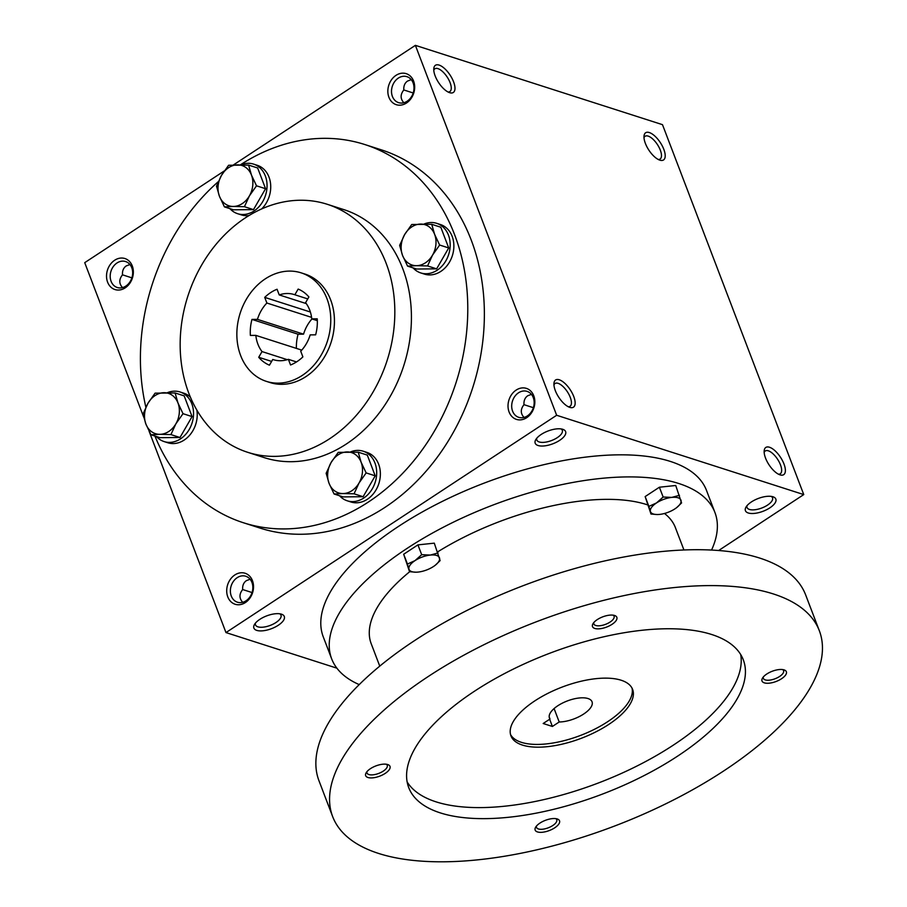 <?xml version="1.0" encoding="UTF-8"?>
<svg xmlns="http://www.w3.org/2000/svg" width="907" height="907" viewBox="0 0 907 907"><rect width="100%" height="100%" fill="white"/><g stroke="black" fill="none" stroke-linecap="round" stroke-linejoin="round"><path stroke-width="1.36" d="M771.324 496.412A13.639 5.725 -20.9 0 1 772.515 497.784A13.639 5.725 -20.9 0 1 767.503 505.131A13.639 5.725 -20.9 0 1 747.039 507.512A13.639 5.725 -20.9 0 1 747.005 505.698M764.182 452.468A13.639 5.748 -123.3 0 1 765.27 450.983A13.639 5.748 -123.3 0 1 777.56 459.225A13.639 5.748 -123.3 0 1 780.247 473.783A13.639 5.748 -123.3 0 1 778.455 474.202M531.423 394.364L527.738 395.758C524.949 397.685 523.702 400.656 523.985 404.681C520.403 409.216 520.414 413.467 524.019 417.435M527.341 415.928A13.639 10.963 107.8 0 1 518.759 417.345A13.639 10.963 107.8 0 1 512.489 401.019A13.639 10.963 107.8 0 1 527.092 391.382A13.639 10.963 107.8 0 1 534.166 402.504A13.639 10.963 107.8 0 1 527.341 415.928M526.706 417.685A16.281 13.083 107.8 0 1 508.113 404A16.281 13.083 107.8 0 1 529.484 389.965A16.281 13.083 107.8 0 1 526.706 417.685M407.164 101.21A13.639 10.963 107.8 0 1 398.581 102.638A13.639 10.963 107.8 0 1 392.312 86.301A13.639 10.963 107.8 0 1 406.914 76.676A13.639 10.963 107.8 0 1 413.989 87.786A13.639 10.963 107.8 0 1 407.164 101.21M406.529 102.979A16.281 13.083 107.8 0 1 387.935 89.294A16.281 13.083 107.8 0 1 409.306 75.247A16.281 13.083 107.8 0 1 406.529 102.979M246.024 600.797A13.639 10.963 107.8 0 1 237.441 602.214A13.639 10.963 107.8 0 1 231.172 585.888A13.639 10.963 107.8 0 1 245.774 576.251A13.639 10.963 107.8 0 1 252.849 587.373A13.639 10.963 107.8 0 1 246.024 600.797M245.389 602.554A16.281 13.083 107.8 0 1 226.795 588.87A16.281 13.083 107.8 0 1 248.167 574.834A16.281 13.083 107.8 0 1 245.389 602.554M125.846 286.079A13.639 10.963 107.8 0 1 117.264 287.508A13.639 10.963 107.8 0 1 110.994 271.17A13.639 10.963 107.8 0 1 125.608 261.545A13.639 10.963 107.8 0 1 132.671 272.656A13.639 10.963 107.8 0 1 125.846 286.079M125.211 287.848A16.281 13.083 107.8 0 1 106.618 274.163A16.281 13.083 107.8 0 1 127.989 260.116A16.281 13.083 107.8 0 1 125.211 287.848M644.004 137.751A13.639 5.748 -123.3 0 1 645.104 136.277A13.639 5.748 -123.3 0 1 657.394 144.519A13.639 5.748 -123.3 0 1 660.081 159.065A13.639 5.748 -123.3 0 1 658.278 159.485M659.865 160.165A16.281 6.859 -123.3 0 1 659.842 160.154A16.281 6.859 -123.3 0 1 648.856 150.12A16.281 6.859 -123.3 0 1 644.015 136.061A16.281 6.859 -123.3 0 1 660.319 142.58A16.281 6.859 -123.3 0 1 659.865 160.165M780.043 474.871A16.281 6.859 -123.3 0 1 780.02 474.86A16.281 6.859 -123.3 0 1 769.034 464.838A16.281 6.859 -123.3 0 1 764.182 450.768A16.281 6.859 -123.3 0 1 780.496 457.287A16.281 6.859 -123.3 0 1 780.043 474.871M439.101 65.077A16.281 6.859 56.7 0 0 433.795 68.581A16.281 6.859 56.7 0 0 438.637 82.639A16.281 6.859 56.7 0 0 449.623 92.673A16.281 6.859 56.7 0 0 453.591 81.845A16.281 6.859 56.7 0 0 439.101 65.077M448.058 92.004A13.639 5.748 56.7 0 0 449.861 91.584A13.639 5.748 56.7 0 0 448.818 79.839A13.639 5.748 56.7 0 0 437.956 68.626A13.639 5.748 56.7 0 0 434.884 68.796A13.639 5.748 56.7 0 0 433.784 70.27M559.279 379.784A16.281 6.859 56.7 0 0 553.962 383.287A16.281 6.859 56.7 0 0 558.814 397.357A16.281 6.859 56.7 0 0 569.8 407.379A16.281 6.859 56.7 0 0 573.768 396.563A16.281 6.859 56.7 0 0 559.279 379.784M568.236 406.721A13.639 5.748 56.7 0 0 570.027 406.302A13.639 5.748 56.7 0 0 568.995 394.556A13.639 5.748 56.7 0 0 558.134 383.344A13.639 5.748 56.7 0 0 555.05 383.502A13.639 5.748 56.7 0 0 553.962 384.987M129.928 264.527L126.243 265.921C123.465 267.848 122.207 270.819 122.49 274.832C118.908 279.367 118.919 283.63 122.524 287.598M250.105 579.233L246.421 580.627C243.632 582.555 242.384 585.525 242.668 589.55C239.085 594.085 239.097 598.337 242.702 602.305M411.245 79.657L407.56 81.052C404.771 82.979 403.524 85.95 403.808 89.963C400.225 94.498 400.236 98.761 403.842 102.729M364.795 144.53L381.393 149.859A198.61 159.655 107.8 0 1 484.361 311.849A198.61 159.655 107.8 0 1 384.987 507.364A198.61 159.655 107.8 0 1 259.98 528.067L243.382 522.738A198.61 159.655 -72.2 0 0 456.108 382.437A198.61 159.655 -72.2 0 0 364.795 144.53A198.61 159.655 -72.2 0 0 240.4 164.836M718.65 550.515L803.749 494.587L556.649 415.27L415.383 45.35L233.405 164.938M224.312 170.913L84.725 262.656L143.714 417.129M556.649 415.27L225.979 632.576L149.133 431.335M803.749 494.587L662.484 124.667L415.383 45.35M225.979 632.576L336.905 668.176M769.85 507.852A16.281 6.837 -20.9 0 1 751.608 513.509A16.281 6.837 -20.9 0 1 746.019 507.081A16.281 6.837 -20.9 0 1 758.195 498.499A16.281 6.837 -20.9 0 1 772.991 496.787A16.281 6.837 -20.9 0 1 769.85 507.852M541.196 434.453A16.281 6.837 159.1 0 0 535.799 439.6A16.281 6.837 159.1 0 0 552.851 443.795A16.281 6.837 159.1 0 0 562.771 429.306A16.281 6.837 159.1 0 0 541.196 434.453M259.878 619.322A16.281 6.837 159.1 0 0 254.482 624.469A16.281 6.837 159.1 0 0 271.533 628.664A16.281 6.837 159.1 0 0 281.453 614.175A16.281 6.837 159.1 0 0 259.878 619.322M247.69 452.31L264.277 457.638A130.234 104.69 -72.2 0 0 403.774 365.634A130.234 104.69 -72.2 0 0 343.889 209.63L327.302 204.302A130.234 104.69 -72.2 0 0 245.321 217.884A130.234 104.69 -72.2 0 0 180.164 346.089A130.234 104.69 -72.2 0 0 247.69 452.31A130.234 104.69 -72.2 0 0 387.176 360.306A130.234 104.69 -72.2 0 0 327.302 204.302M218.326 181.638A198.61 159.655 -72.2 0 0 145.868 407.254M154.938 436.052A198.61 159.655 -72.2 0 0 243.382 522.738M266.386 381.371L270.082 382.561A56.982 45.803 -72.2 0 0 331.1 342.302A56.982 45.803 -72.2 0 0 304.911 274.05L301.215 272.871A56.982 45.803 -72.2 0 0 265.354 278.812A56.982 45.803 -72.2 0 0 236.852 334.898A56.982 45.803 -72.2 0 0 266.386 381.371A56.982 45.803 -72.2 0 0 327.416 341.123A56.982 45.803 -72.2 0 0 301.215 272.871M258.722 357.279A40.702 32.72 107.8 0 0 269.447 365.181L272.758 359.467A34.183 27.482 -72.2 0 0 273.358 359.671A34.183 27.482 -72.2 0 0 288.381 359.331L290.546 364.988A40.702 32.72 107.8 0 0 302.881 356.882L300.727 351.224A34.183 27.482 -72.2 0 0 310.171 334.887L315.636 334.83A40.702 32.72 107.8 0 0 317.235 318.822L311.77 318.879A34.183 27.482 -72.2 0 0 305.591 302.677L308.89 296.963A40.702 32.72 107.8 0 0 298.154 289.072L294.854 294.775A34.183 27.482 -72.2 0 0 294.253 294.571A34.183 27.482 -72.2 0 0 279.22 294.922L277.066 289.254A40.702 32.72 107.8 0 0 264.719 297.371L266.885 303.029A34.183 27.482 -72.2 0 0 257.441 319.366L251.976 319.411A40.702 32.72 107.8 0 0 250.377 335.42L255.831 335.375A34.183 27.482 -72.2 0 0 262.021 351.576L258.722 357.279L271.624 361.417M311.963 318.935A34.183 27.482 -72.2 0 0 303.539 334.161L298.074 334.218A40.702 32.72 107.8 0 0 296.385 348.39M273.959 359.864L272.758 359.467M296.51 361.938L288.381 359.331M317.325 320.659L311.77 318.879M307.756 298.913L294.854 294.775M306.271 303.596L279.22 294.922M264.719 297.371L310.387 312.019M311.589 317.371L266.885 303.029M251.976 319.411L298.074 334.218M303.539 334.161L257.441 319.366M301.748 350.113L255.831 335.375M287.292 359.682L262.021 351.576M252.055 592.554L242.668 589.539M131.878 277.848L122.49 274.821M403.808 89.952L413.195 92.979M255.468 623.086A13.639 5.725 159.1 0 0 255.502 624.9A13.639 5.725 159.1 0 0 270.286 625.388A13.639 5.725 159.1 0 0 280.977 615.173A13.639 5.725 159.1 0 0 279.798 613.801M536.785 438.217A13.639 5.725 159.1 0 0 536.819 440.031A13.639 5.725 159.1 0 0 551.603 440.519A13.639 5.725 159.1 0 0 562.295 430.303A13.639 5.725 159.1 0 0 561.104 428.932M523.974 404.669L533.373 407.685M549.642 719.251L552.397 726.462L543.18 723.503L549.993 719.024A22.788 9.569 -20.9 0 1 549.449 718.027A22.788 9.569 -20.9 0 1 567.317 700.952A22.788 9.569 -20.9 0 1 592.033 701.769A22.788 9.569 -20.9 0 1 582.611 714.705A22.788 9.569 -20.9 0 1 559.211 721.983L552.397 726.462M549.188 716.927L549.993 719.024M711.553 550.061A205.129 86.131 159.1 0 0 714.931 512.489L706.496 490.404A205.129 86.131 159.1 0 0 398.695 526.287A205.129 86.131 159.1 0 0 323.232 636.759L331.667 658.845A205.129 86.131 159.1 0 0 359.217 684.604M714.931 512.489A205.129 86.131 159.1 0 0 407.118 548.372A205.129 86.131 159.1 0 0 331.667 658.845M409.692 571.716A162.795 68.354 159.1 0 0 371.212 643.743L379.761 666.135M683.935 549.982L675.386 527.591A162.795 68.354 159.1 0 0 664.468 513.475M647.485 504.848A162.795 68.354 159.1 0 0 437.616 551.909M819.35 630.773L805.643 594.89A260.479 109.362 159.1 0 0 414.782 640.455A260.479 109.362 159.1 0 0 318.969 780.734L332.665 816.617A260.479 109.362 159.1 0 0 615.025 825.869A260.479 109.362 159.1 0 0 819.35 630.773A260.479 109.362 159.1 0 0 428.489 676.35A260.479 109.362 159.1 0 0 332.665 816.617M474.588 691.145A179.076 75.19 159.1 0 0 408.717 787.582A179.076 75.19 159.1 0 0 602.826 793.942A179.076 75.19 159.1 0 0 743.298 659.82A179.076 75.19 159.1 0 0 474.588 691.145M766.8 674.003A13.027 5.465 159.1 0 0 762.492 678.13A13.027 5.465 159.1 0 0 776.131 681.474A13.027 5.465 159.1 0 0 784.067 669.888A13.027 5.465 159.1 0 0 766.8 674.003M370.453 768.66A13.027 5.465 159.1 0 0 366.145 772.787A13.027 5.465 159.1 0 0 379.784 776.131A13.027 5.465 159.1 0 0 387.72 764.544A13.027 5.465 159.1 0 0 370.453 768.66M597.294 619.594A13.027 5.465 159.1 0 0 592.985 623.71A13.027 5.465 159.1 0 0 606.624 627.066A13.027 5.465 159.1 0 0 614.549 615.479A13.027 5.465 159.1 0 0 597.294 619.594M539.971 823.068A13.027 5.465 159.1 0 0 535.652 827.195A13.027 5.465 159.1 0 0 549.291 830.551A13.027 5.465 159.1 0 0 557.227 818.953A13.027 5.465 159.1 0 0 539.971 823.068M407.118 781.868A179.076 75.19 159.1 0 0 598.609 782.9A179.076 75.19 159.1 0 0 740.679 654.491M534.915 700.816A65.123 27.346 159.1 0 0 510.958 735.883A65.123 27.346 159.1 0 0 581.546 738.196A65.123 27.346 159.1 0 0 632.621 689.422A65.123 27.346 159.1 0 0 534.915 700.816M510.516 734.477A65.123 27.346 159.1 0 0 580.491 735.441A65.123 27.346 159.1 0 0 632.009 688.084M536.479 826.039A10.816 4.546 159.1 0 0 536.525 827.433A10.816 4.546 159.1 0 0 548.247 827.819A10.816 4.546 159.1 0 0 556.739 819.713A10.816 4.546 159.1 0 0 555.832 818.647M593.813 622.553A10.816 4.546 159.1 0 0 593.847 623.948A10.816 4.546 159.1 0 0 605.581 624.333A10.816 4.546 159.1 0 0 614.062 616.227A10.816 4.546 159.1 0 0 613.166 615.161M366.972 771.63A10.816 4.546 159.1 0 0 367.006 773.025A10.816 4.546 159.1 0 0 378.741 773.41A10.816 4.546 159.1 0 0 387.232 765.304A10.816 4.546 159.1 0 0 386.325 764.238M763.32 676.973A10.816 4.546 159.1 0 0 763.354 678.368A10.816 4.546 159.1 0 0 775.088 678.753A10.816 4.546 159.1 0 0 783.58 670.647A10.816 4.546 159.1 0 0 782.673 669.581M554.086 708.571L559.211 721.983M676.758 507.546A16.281 6.837 159.1 0 0 680.998 500.358A16.281 6.837 159.1 0 0 671.781 497.399A16.281 6.837 159.1 0 0 656.487 502.943A16.281 6.837 159.1 0 0 650.41 511.446A16.281 6.837 159.1 0 0 658.561 514.484A16.281 6.837 159.1 0 0 659.627 514.405A16.281 6.837 159.1 0 0 674.921 508.861A16.281 6.837 159.1 0 0 676.758 507.546L681.576 502.943L675.738 485.494L659.389 487.218L645.149 496.583L650.988 514.031L657.28 514.541M679.479 495.301L671.781 497.399L663.142 497.025L656.487 502.943L648.89 506.389L650.988 514.031M663.142 497.025L659.389 487.218M648.89 506.389L645.149 496.583M435.303 565.208A16.281 6.837 159.1 0 0 439.544 558.02A16.281 6.837 159.1 0 0 430.326 555.061A16.281 6.837 159.1 0 0 415.032 560.605A16.281 6.837 159.1 0 0 408.955 569.108A16.281 6.837 159.1 0 0 417.107 572.158A16.281 6.837 159.1 0 0 418.172 572.068A16.281 6.837 159.1 0 0 433.467 566.524A16.281 6.837 159.1 0 0 435.303 565.208L440.122 560.605L434.283 543.157L417.934 544.88L403.683 554.245L409.533 571.693L415.825 572.204M438.024 552.964L430.326 555.061L421.687 554.687L415.032 560.605L407.436 564.052L409.533 571.693M421.687 554.687L417.934 544.88M407.436 564.052L403.683 554.245M183.01 413.683L175.89 423.796L170.924 434.589L159.847 434.328A21.167 17.018 -72.2 0 0 175.89 423.796A21.167 17.018 -72.2 0 0 177.976 402.98A21.167 17.018 -72.2 0 0 164.02 392.708A21.167 17.018 -72.2 0 0 147.988 403.252A21.167 17.018 -72.2 0 0 145.902 424.068A21.167 17.018 -72.2 0 0 159.847 434.328L150.925 434.77L145.902 424.068L143.011 414.046L147.988 403.252L155.097 393.15L175.096 392.969L177.976 402.98L183.01 413.683L192.08 416.596L184.166 395.871L175.096 392.969M150.925 434.77L159.995 437.673L179.994 437.503L170.924 434.589M179.994 437.503L192.08 416.596M156.423 436.528A26.042 20.94 -72.2 0 0 164.122 441.584L167.806 442.763A26.042 20.94 -72.2 0 0 189.382 435.541A26.042 20.94 -72.2 0 0 196.876 410.134M190.379 397.13A26.042 20.94 -72.2 0 0 183.736 393.162L180.04 391.971A26.042 20.94 -72.2 0 0 167.33 392.72M164.122 441.584A26.042 20.94 -72.2 0 0 192.012 423.172A26.042 20.94 -72.2 0 0 180.04 391.971M366.145 472.91L359.025 483.023L354.059 493.816L342.993 493.555A21.167 17.018 -72.2 0 0 359.025 483.023A21.167 17.018 -72.2 0 0 361.111 462.207A21.167 17.018 -72.2 0 0 347.166 451.935A21.167 17.018 -72.2 0 0 331.123 462.479A21.167 17.018 -72.2 0 0 329.037 483.284A21.167 17.018 -72.2 0 0 342.993 493.555L334.059 493.998L329.037 483.284L326.146 473.273L331.123 462.479L338.232 452.366L358.231 452.196L361.111 462.207L366.145 472.91L375.215 475.824L367.301 455.099L358.231 452.196M334.059 493.998L343.129 496.9L363.129 496.719L354.059 493.816M363.129 496.719L375.215 475.824M339.558 495.755A26.042 20.94 -72.2 0 0 347.256 500.8L350.941 501.99A26.042 20.94 -72.2 0 0 378.843 483.59A26.042 20.94 -72.2 0 0 366.87 452.389L363.174 451.198A26.042 20.94 -72.2 0 0 350.465 451.947M347.256 500.8A26.042 20.94 -72.2 0 0 375.158 482.399A26.042 20.94 -72.2 0 0 363.174 451.198M439.646 245.037L432.526 255.139L427.56 265.932L416.494 265.683A21.167 17.018 -72.2 0 0 432.526 255.139A21.167 17.018 -72.2 0 0 434.612 234.323A21.167 17.018 -72.2 0 0 420.667 224.063A21.167 17.018 -72.2 0 0 404.624 234.596A21.167 17.018 -72.2 0 0 402.538 255.411A21.167 17.018 -72.2 0 0 416.494 265.683L407.56 266.114L402.538 255.411L399.647 245.389L404.624 234.596L411.733 224.494L431.732 224.312L434.612 234.323L439.646 245.037L448.716 247.94L440.802 227.226L431.732 224.312M407.56 266.114L416.63 269.028L436.63 268.846L427.56 265.932M436.63 268.846L448.716 247.94M413.059 267.882A26.042 20.94 -72.2 0 0 420.757 272.928L424.442 274.107A26.042 20.94 -72.2 0 0 452.344 255.706A26.042 20.94 -72.2 0 0 440.371 224.505L436.675 223.326A26.042 20.94 -72.2 0 0 423.977 224.063M420.757 272.928A26.042 20.94 -72.2 0 0 448.659 254.527A26.042 20.94 -72.2 0 0 436.675 223.326M256.511 185.81L249.391 195.912L244.425 206.705L233.36 206.456A21.167 17.018 -72.2 0 0 249.391 195.912A21.167 17.018 -72.2 0 0 251.477 175.108A21.167 17.018 -72.2 0 0 237.532 164.836A21.167 17.018 -72.2 0 0 221.489 175.368A21.167 17.018 -72.2 0 0 219.403 196.184A21.167 17.018 -72.2 0 0 233.36 206.456L224.426 206.887L219.403 196.184L216.512 186.173L221.489 175.368L228.598 165.267L248.597 165.085L251.477 175.108L256.511 185.81L265.581 188.713L257.667 167.999L248.597 165.085M224.426 206.887L233.496 209.8L253.495 209.619L244.425 206.705M253.495 209.619L265.581 188.713M229.925 208.655A26.042 20.94 -72.2 0 0 237.623 213.701L241.307 214.88A26.042 20.94 -72.2 0 0 249.074 215.515M261.704 208.905A26.042 20.94 -72.2 0 0 270.581 183.838A26.042 20.94 -72.2 0 0 257.237 165.278L253.541 164.099A26.042 20.94 -72.2 0 0 240.831 164.847M237.623 213.701A26.042 20.94 -72.2 0 0 265.524 195.3A26.042 20.94 -72.2 0 0 253.541 164.099M739.341 325.919L744.76 340.114"/></g></svg>
